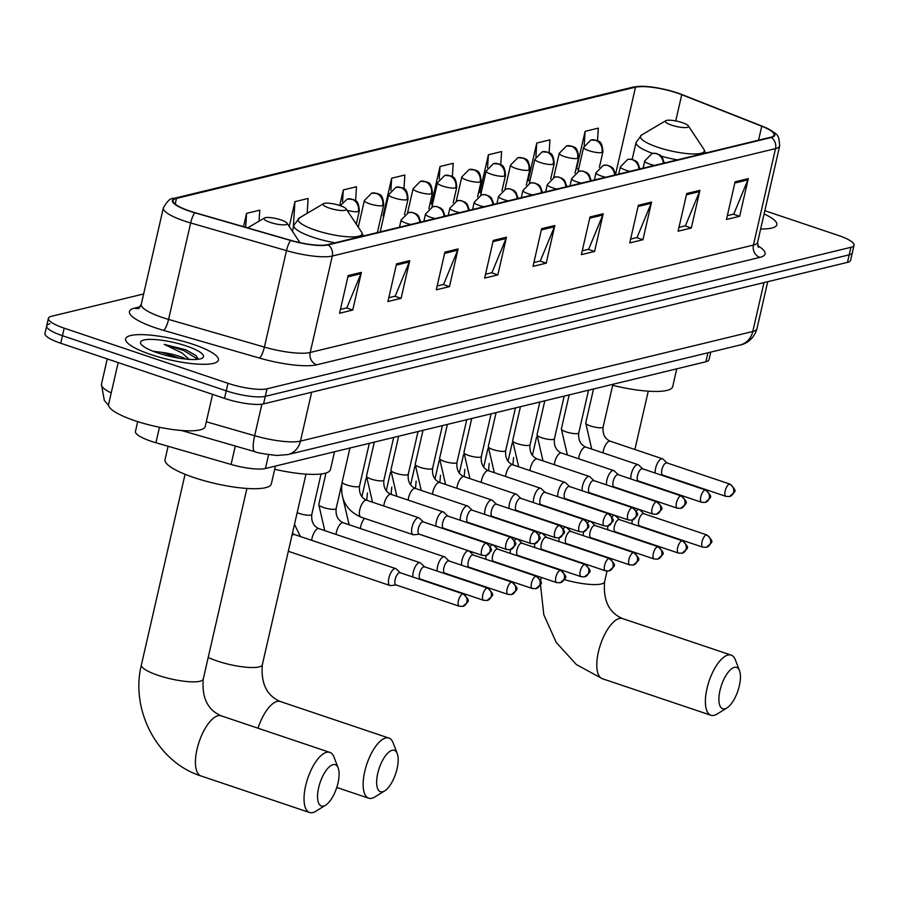 <?xml version="1.0" encoding="UTF-8"?>
<svg xmlns="http://www.w3.org/2000/svg" width="899" height="899" viewBox="0 0 899 899"><rect width="100%" height="100%" fill="white"/><g stroke="black" fill="none" stroke-linecap="round" stroke-linejoin="round"><path stroke-width="1.35" d="M710.772 352.105L709.03 359.701A29.746 6.641 -167.1 0 1 705.906 361.758L265.441 468.503A29.746 6.641 -167.1 0 1 231.088 464.457L155.932 442.757A29.746 6.641 -167.1 0 1 151.234 441.297A29.746 6.641 -167.1 0 1 135.446 431.453L137.693 421.62M49.805 323.82A29.746 6.641 12.9 0 0 46.681 325.876L44.95 333.417A29.746 6.641 12.9 0 0 60.75 343.249L224.514 398.381A29.746 6.641 12.9 0 0 263.564 403.887L847.465 262.373A29.746 6.641 12.9 0 0 850.6 260.305L852.319 252.776A29.746 6.641 12.9 0 1 849.195 254.844A29.746 6.641 12.9 0 0 852.319 252.776L854.05 245.236A29.746 6.641 12.9 0 0 838.25 235.403L764.847 210.692M143.638 293.962L51.535 316.279A29.746 6.641 12.9 0 0 48.4 318.347A29.746 6.641 12.9 0 0 64.2 328.18L227.964 383.3L226.245 390.84A29.746 6.641 12.9 0 0 265.295 396.347L849.195 254.844L265.295 396.347A29.746 6.641 12.9 0 1 226.245 390.84L62.481 335.72L226.245 390.84L224.514 398.381M46.681 325.876A29.746 6.641 12.9 0 0 62.481 335.72A29.746 6.641 12.9 0 1 46.681 325.876L48.4 318.347M150.92 354.577A47.58 10.619 12.9 0 0 218.412 360.083A47.58 10.619 12.9 0 0 193.128 344.339A47.58 10.619 12.9 0 0 125.646 338.833A47.58 10.619 12.9 0 0 150.92 354.577A47.58 10.619 12.9 0 0 218.412 360.083A47.58 10.619 12.9 0 0 193.128 344.339A47.58 10.619 12.9 0 0 125.646 338.833A47.58 10.619 12.9 0 0 150.92 354.577M760.666 228.953A47.58 10.619 12.9 0 0 776.815 224.75A47.58 10.619 12.9 0 0 764.105 213.94A47.58 10.619 12.9 0 1 776.815 224.75A47.58 10.619 12.9 0 1 760.666 228.953M190.004 211.108A31.723 7.08 -167.1 0 1 173.147 200.623A31.723 7.08 -167.1 0 1 176.485 198.421L635.526 87.169A31.723 7.08 -167.1 0 1 681.745 94.71L761.756 126.22A31.723 7.08 -167.1 0 1 774.039 135.052A31.723 7.08 -167.1 0 1 770.69 137.244L327.472 244.663A31.723 7.08 -167.1 0 1 290.827 240.348L195.004 212.67A31.723 7.08 -167.1 0 1 190.004 211.108M189.644 211.198A32.521 7.259 12.9 0 0 194.78 212.793L290.602 240.471A32.521 7.259 12.9 0 0 328.169 244.899L771.387 137.48A32.521 7.259 12.9 0 0 764.015 126.905A32.521 7.259 12.9 0 0 762.228 126.175L682.217 94.665A32.521 7.259 12.9 0 0 644.752 86.405A32.521 7.259 12.9 0 0 634.829 86.945L175.799 198.185A32.521 7.259 12.9 0 0 189.644 211.198M597.509 140.66L598.318 128.13L585.125 131.321L576.495 169.001L577.518 168.754M549.132 152.639L549.952 139.851L536.759 143.042L528.129 180.721L529.151 180.474M500.743 164.629L501.586 151.571L488.393 154.763L479.763 192.442L480.785 192.195M452.366 176.631L453.22 163.292L440.027 166.495L431.396 204.163L432.419 203.916M403.977 188.655L404.853 175.013L391.661 178.216L383.041 215.884L383.918 215.681M227.964 383.3A29.746 6.641 12.9 0 0 267.014 388.806L850.915 247.304A29.746 6.641 12.9 0 0 854.05 245.236M651.561 202.05L642.931 239.73L629.738 242.921L638.369 205.253L651.561 202.05A7.934 7.057 -103.6 0 1 651.157 203.32L638.088 206.489M699.928 190.33L691.297 228.009L678.104 231.2L686.735 193.532L699.928 190.33A7.934 7.057 -103.6 0 1 699.523 191.599L686.454 194.768M748.294 178.609L739.663 216.288L726.471 219.48L735.101 181.812L748.294 178.609A7.934 7.057 -103.6 0 1 747.889 179.879L734.82 183.048M506.463 237.212L497.832 274.892L484.651 278.094L493.27 240.415L506.463 237.212A7.934 7.057 -103.6 0 1 506.058 238.493L492.989 241.662M458.097 248.933L449.466 286.612L436.285 289.815L444.904 252.136L458.097 248.933A7.934 7.057 -103.6 0 1 457.692 250.214L444.623 253.383M409.73 260.654L401.1 298.333L387.918 301.536L396.549 263.857L409.73 260.654A7.934 7.057 -103.6 0 1 409.326 261.935L396.257 265.104M361.364 272.375L352.745 310.054L339.552 313.257L348.183 275.577L361.364 272.375A7.934 7.057 -103.6 0 1 360.96 273.656L347.891 276.825M603.195 213.771L594.565 251.45L581.372 254.653L590.002 216.974L603.195 213.771A7.934 7.057 -103.6 0 1 602.791 215.052L589.722 218.21M554.829 225.492L546.199 263.171L533.006 266.374L541.636 228.694L554.829 225.492A7.934 7.057 -103.6 0 1 554.425 226.773L541.355 229.93M355.599 200.702L356.487 186.734L343.294 189.936L339.732 205.489M307.166 213.333L308.121 198.454L294.939 201.657L289.242 226.514M259.058 221.154L259.755 210.175L246.573 213.378L243.517 226.683M546.199 263.171L539.951 261.07M533.894 262.53L540.299 260.98L554.425 226.773M594.565 251.45L588.317 249.349M582.26 250.81L588.665 249.259L602.791 215.052M352.745 310.054L346.486 307.952M340.429 309.425L346.845 307.863L360.96 273.656M401.1 298.333L394.852 296.232M388.795 297.704L395.212 296.142L409.326 261.935M449.466 286.612L443.218 284.511M437.161 285.983L443.578 284.421L457.692 250.214M497.832 274.892L491.584 272.79M485.527 274.251L491.933 272.7L506.058 238.493M739.663 216.288L733.404 214.187M727.347 215.648L733.764 214.097L747.889 179.879M691.297 228.009L685.038 225.907M678.981 227.368L685.398 225.818L699.523 191.599M642.931 239.73L636.683 237.628M630.615 239.089L637.031 237.538L651.157 203.32M391.661 178.216L390.885 190.374M383.929 215.625L383.12 215.513M343.294 189.936L342.541 201.769M294.939 201.657L293.254 227.818M246.573 213.378L245.674 227.312M440.027 166.495L439.229 179.036M432.61 203.949L431.486 203.792M488.393 154.763L487.561 167.765M481.302 192.274L479.852 192.071M536.759 143.042L535.894 156.595M529.983 180.598L528.219 180.351M585.125 131.321L584.215 145.582M578.675 168.911L576.585 168.63M118.174 362.578L108.61 404.325A49.569 11.069 12.9 0 0 134.94 420.721A49.569 11.069 12.9 0 0 205.242 426.463L212.591 394.358M186.52 359.173A22.408 5.001 12.9 0 0 179.8 356.465A22.408 5.001 12.9 0 0 161.663 352.341L179.901 358.319M198.331 359.252L195.87 355.442L185.745 349.756L164.225 344.384L182.014 352.936L189.161 359.386M157.696 352.925A32.319 7.214 12.9 0 0 202.32 358.094A32.319 7.214 12.9 0 0 186.363 345.98A32.319 7.214 12.9 0 0 153.201 339.44A32.319 7.214 12.9 0 0 140.997 344.047A32.319 7.214 12.9 0 0 157.696 352.925M161.663 352.341L152.931 351.194M164.225 344.384L183.992 350.655L197.937 359.297M185.745 349.756L196.139 355.678M323.573 806.077A21.812 8.675 108.6 0 0 325.618 805.178A21.812 8.675 108.6 0 0 336.552 788.12A21.812 8.675 108.6 0 0 338.159 767.937A21.812 8.675 108.6 0 0 333.068 764.633A21.812 8.675 108.6 0 0 318.651 787.693A21.812 8.675 108.6 0 0 323.573 806.077M325.618 805.178L315.774 811.291A31.723 12.631 -71.4 0 1 312.796 812.595A31.723 12.631 -71.4 0 1 309.582 812.516A31.723 12.631 -71.4 0 1 306.581 782.141A31.723 12.631 -71.4 0 1 326.607 752.306A31.723 12.631 -71.4 0 1 329.821 752.384A31.723 12.631 -71.4 0 1 334.012 757.115L338.159 767.937M280.859 219.884A11.901 2.652 12.9 0 0 264.43 217.985A11.901 2.652 12.9 0 0 270.307 222.435A11.901 2.652 12.9 0 0 282.511 224.851A11.901 2.652 12.9 0 0 287.006 223.154A11.901 2.652 12.9 0 0 280.859 219.884M168.091 446.264L165.045 459.546A54.524 12.17 12.9 0 0 194.015 477.583A54.524 12.17 12.9 0 0 271.341 483.887L275.42 466.087M382.671 791.761A21.812 8.675 108.6 0 0 384.716 790.862A21.812 8.675 108.6 0 0 395.639 773.803A21.812 8.675 108.6 0 0 397.257 753.609A21.812 8.675 108.6 0 0 392.166 750.305A21.812 8.675 108.6 0 0 377.737 773.376A21.812 8.675 108.6 0 0 382.671 791.761M384.716 790.862L374.872 796.964A31.723 12.631 -71.4 0 1 371.894 798.278A31.723 12.631 -71.4 0 1 368.68 798.2A31.723 12.631 -71.4 0 1 365.679 767.825A31.723 12.631 -71.4 0 1 385.705 737.989A31.723 12.631 -71.4 0 1 388.919 738.068A31.723 12.631 -71.4 0 1 393.11 742.788L397.257 753.609M339.946 205.556A11.901 2.652 12.9 0 0 323.516 203.657A11.901 2.652 12.9 0 0 329.394 208.118A11.901 2.652 12.9 0 0 341.598 210.523A11.901 2.652 12.9 0 0 346.093 208.826A11.901 2.652 12.9 0 0 339.946 205.556M274.689 469.289A54.524 12.17 12.9 0 0 330.439 469.57L334.507 451.77M724.92 708.805A21.812 8.675 108.6 0 0 726.965 707.918A21.812 8.675 108.6 0 0 737.899 690.859A21.812 8.675 108.6 0 0 739.506 670.665A21.812 8.675 108.6 0 0 734.416 667.361A21.812 8.675 108.6 0 0 719.998 690.432A21.812 8.675 108.6 0 0 724.92 708.805M726.965 707.918L717.121 714.02A31.723 12.631 -71.4 0 1 714.143 715.334A31.723 12.631 -71.4 0 1 710.929 715.256A31.723 12.631 -71.4 0 1 707.929 684.881A31.723 12.631 -71.4 0 1 727.954 655.045A31.723 12.631 -71.4 0 1 731.168 655.124A31.723 12.631 -71.4 0 1 735.36 659.844L739.506 670.665M682.195 122.612A11.901 2.652 12.9 0 0 665.777 120.713A11.901 2.652 12.9 0 0 671.643 125.175A11.901 2.652 12.9 0 0 683.858 127.579A11.901 2.652 12.9 0 0 688.342 125.882A11.901 2.652 12.9 0 0 682.195 122.612M612.669 385.323A54.524 12.17 12.9 0 0 672.688 386.626L676.767 368.826M400.302 572.775L396.268 568.955A8.923 3.551 108.6 0 0 395.706 568.606A8.923 3.551 108.6 0 0 394.796 568.584A8.923 3.551 108.6 0 0 388.896 578.023A8.923 3.551 108.6 0 0 390.009 585.519A8.923 3.551 108.6 0 0 390.672 585.586A8.923 3.551 108.6 0 0 390.919 585.541M400.493 572.944A6.439 2.562 108.6 0 0 400.089 572.697A6.439 2.562 108.6 0 0 399.437 572.685A6.439 2.562 108.6 0 0 395.167 579.495A6.439 2.562 108.6 0 0 395.976 584.912L459.243 606.207L462.816 606.364A6.439 5.731 76.4 0 0 466.896 601.982A6.439 5.731 -103.6 0 0 462.693 593.981A6.439 2.562 108.6 0 0 458.636 600.038A6.439 2.562 108.6 0 0 459.243 606.207M424.665 566.864L420.62 563.055A8.923 3.551 108.6 0 0 420.069 562.707A8.923 3.551 108.6 0 0 419.159 562.684A8.923 3.551 108.6 0 0 413.259 572.124A8.923 3.551 108.6 0 0 412.888 577.012M424.845 567.044A6.439 2.562 108.6 0 0 424.44 566.797A6.439 2.562 108.6 0 0 423.789 566.775A6.439 2.562 108.6 0 0 419.53 573.596A6.439 2.562 108.6 0 0 420.339 579.012L483.595 600.307L487.168 600.465A6.439 5.731 76.4 0 0 491.259 596.082A6.439 5.731 -103.6 0 0 487.056 588.07A6.439 2.562 108.6 0 0 482.988 594.138A6.439 2.562 108.6 0 0 483.595 600.307M449.028 560.965L444.983 557.144A8.923 3.551 108.6 0 0 444.421 556.807A8.923 3.551 108.6 0 0 443.522 556.784A8.923 3.551 108.6 0 0 437.622 566.213A8.923 3.551 108.6 0 0 437.24 571.101M449.208 561.145A6.439 2.562 108.6 0 0 448.803 560.897A6.439 2.562 108.6 0 0 448.151 560.875A6.439 2.562 108.6 0 0 443.892 567.696A6.439 2.562 108.6 0 0 444.69 573.101L507.957 594.396L511.531 594.554A6.439 5.731 76.4 0 0 515.61 590.182A6.439 5.731 -103.6 0 0 511.419 582.17A6.439 2.562 108.6 0 0 507.351 588.227A6.439 2.562 108.6 0 0 507.957 594.396M473.38 555.065L469.345 551.244A8.923 3.551 108.6 0 0 468.784 550.896A8.923 3.551 108.6 0 0 467.873 550.873A8.923 3.551 108.6 0 0 461.974 560.313A8.923 3.551 108.6 0 0 461.603 565.201M473.571 555.234A6.439 2.562 108.6 0 0 473.166 554.986A6.439 2.562 108.6 0 0 472.503 554.975A6.439 2.562 108.6 0 0 468.244 561.785A6.439 2.562 108.6 0 0 469.053 567.202L532.32 588.497L535.894 588.654A6.439 5.731 76.4 0 0 539.973 584.271A6.439 5.731 -103.6 0 0 535.77 576.27A6.439 2.562 108.6 0 0 531.702 582.327A6.439 2.562 108.6 0 0 532.32 588.497M497.743 549.165L493.697 545.345A8.923 3.551 108.6 0 0 493.135 544.996A8.923 3.551 108.6 0 0 492.236 544.974A8.923 3.551 108.6 0 0 490.18 546.378M497.922 549.334A6.439 2.562 108.6 0 0 497.518 549.087A6.439 2.562 108.6 0 0 496.866 549.064A6.439 2.562 108.6 0 0 492.607 555.885A6.439 2.562 108.6 0 0 493.405 561.302L556.672 582.597L560.246 582.754A6.439 5.731 76.4 0 0 564.336 578.372A6.439 5.731 -103.6 0 0 560.133 570.359A6.439 2.562 108.6 0 0 556.065 576.428A6.439 2.562 108.6 0 0 556.672 582.597M486.112 555.515A8.923 3.551 108.6 0 0 485.966 559.302M522.105 543.254L518.06 539.434A8.923 3.551 108.6 0 0 517.498 539.097A8.923 3.551 108.6 0 0 516.588 539.074A8.923 3.551 108.6 0 0 514.543 540.479M522.285 543.434A6.439 2.562 108.6 0 0 521.881 543.187A6.439 2.562 108.6 0 0 521.229 543.165A6.439 2.562 108.6 0 0 516.97 549.986A6.439 2.562 108.6 0 0 517.768 555.391L581.035 576.686L584.608 576.843A6.439 5.731 76.4 0 0 588.688 572.472A6.439 5.731 -103.6 0 0 584.496 564.46A6.439 2.562 108.6 0 0 580.428 570.517A6.439 2.562 108.6 0 0 581.035 576.686M510.475 549.615A8.923 3.551 108.6 0 0 510.317 553.391M546.457 537.355L542.423 533.534A8.923 3.551 108.6 0 0 541.861 533.186A8.923 3.551 108.6 0 0 540.951 533.163A8.923 3.551 108.6 0 0 538.894 534.579M546.648 537.523A6.439 2.562 108.6 0 0 546.232 537.276A6.439 2.562 108.6 0 0 545.581 537.265A6.439 2.562 108.6 0 0 541.322 544.075A6.439 2.562 108.6 0 0 542.131 549.491L605.387 570.786L608.96 570.944A6.439 5.731 76.4 0 0 613.051 566.561A6.439 5.731 -103.6 0 0 608.848 558.56A6.439 2.562 108.6 0 0 604.78 564.617A6.439 2.562 108.6 0 0 605.387 570.786M534.826 543.715A8.923 3.551 108.6 0 0 534.68 547.491M570.82 531.455L566.775 527.634A8.923 3.551 108.6 0 0 566.213 527.286A8.923 3.551 108.6 0 0 565.314 527.264A8.923 3.551 108.6 0 0 563.257 528.668M571 531.624A6.439 2.562 108.6 0 0 570.595 531.376A6.439 2.562 108.6 0 0 569.944 531.365A6.439 2.562 108.6 0 0 565.685 538.175A6.439 2.562 108.6 0 0 566.482 543.592L629.75 564.887L633.323 565.044A6.439 5.731 76.4 0 0 637.413 560.661A6.439 5.731 -103.6 0 0 633.211 552.649A6.439 2.562 108.6 0 0 629.143 558.717A6.439 2.562 108.6 0 0 629.75 564.887M559.189 537.804A8.923 3.551 108.6 0 0 559.032 541.591M595.172 525.544L591.137 521.723A8.923 3.551 108.6 0 0 590.576 521.386A8.923 3.551 108.6 0 0 589.665 521.364A8.923 3.551 108.6 0 0 587.62 522.769M595.363 525.724A6.439 2.562 108.6 0 0 594.958 525.477A6.439 2.562 108.6 0 0 594.306 525.454A6.439 2.562 108.6 0 0 590.036 532.275A6.439 2.562 108.6 0 0 590.845 537.692L654.112 558.976L657.686 559.133A6.439 5.731 76.4 0 0 661.765 554.762A6.439 5.731 -103.6 0 0 657.562 546.749A6.439 2.562 108.6 0 0 653.494 552.806A6.439 2.562 108.6 0 0 654.112 558.976M583.552 531.905A8.923 3.551 108.6 0 0 583.395 535.68M619.535 519.644L615.489 515.824A8.923 3.551 108.6 0 0 614.927 515.475A8.923 3.551 108.6 0 0 614.028 515.453A8.923 3.551 108.6 0 0 611.972 516.869M619.714 519.813A6.439 2.562 108.6 0 0 619.31 519.566A6.439 2.562 108.6 0 0 618.658 519.555A6.439 2.562 108.6 0 0 614.399 526.365A6.439 2.562 108.6 0 0 615.197 531.781L678.464 553.076L682.038 553.233A6.439 5.731 76.4 0 0 686.128 548.862A6.439 5.731 -103.6 0 0 681.925 540.85A6.439 2.562 108.6 0 0 677.857 546.907A6.439 2.562 108.6 0 0 678.464 553.076M607.904 526.005A8.923 3.551 108.6 0 0 607.758 529.781M643.898 513.745L639.852 509.924A8.923 3.551 108.6 0 0 639.29 509.576A8.923 3.551 108.6 0 0 638.391 509.553A8.923 3.551 108.6 0 0 636.335 510.958M644.077 513.913A6.439 2.562 108.6 0 0 643.673 513.666A6.439 2.562 108.6 0 0 643.021 513.655A6.439 2.562 108.6 0 0 638.762 520.465A6.439 2.562 108.6 0 0 639.56 525.881L702.827 547.176L706.4 547.334A6.439 5.731 76.4 0 0 710.48 542.951A6.439 5.731 -103.6 0 0 706.288 534.95A6.439 2.562 108.6 0 0 702.22 541.007A6.439 2.562 108.6 0 0 702.827 547.176M632.267 520.094A8.923 3.551 108.6 0 0 632.109 523.881M423.451 521.971L419.406 518.15A8.923 3.551 108.6 0 0 418.844 517.802A8.923 3.551 108.6 0 0 412.045 527.219A8.923 3.551 108.6 0 0 413.147 534.714A8.923 3.551 108.6 0 0 413.81 534.781L419.339 534.186M423.631 522.139A6.439 2.562 108.6 0 0 423.227 521.892A6.439 2.562 108.6 0 0 422.575 521.881A6.439 2.562 108.6 0 0 418.316 528.691A6.439 2.562 108.6 0 0 419.114 534.107L482.381 555.402L485.954 555.56A6.439 5.731 76.4 0 0 490.034 551.188A6.439 5.731 -103.6 0 0 485.831 543.176A6.439 2.562 108.6 0 0 481.774 549.233A6.439 2.562 108.6 0 0 482.381 555.402M447.803 516.071L443.769 512.25A8.923 3.551 108.6 0 0 443.207 511.902A8.923 3.551 108.6 0 0 436.397 521.319A8.923 3.551 108.6 0 0 436.026 526.207M447.983 516.24A6.439 2.562 108.6 0 0 447.578 515.992A6.439 2.562 108.6 0 0 446.927 515.981A6.439 2.562 108.6 0 0 442.668 522.791A6.439 2.562 108.6 0 0 443.477 528.207L506.733 549.503L510.306 549.66A6.439 5.731 76.4 0 0 514.397 545.277A6.439 5.731 -103.6 0 0 510.194 537.276A6.439 2.562 108.6 0 0 506.126 543.333A6.439 2.562 108.6 0 0 506.733 549.503M472.166 510.16L468.121 506.339A8.923 3.551 108.6 0 0 467.559 506.002A8.923 3.551 108.6 0 0 460.76 515.419A8.923 3.551 108.6 0 0 460.378 520.296M472.346 510.34A6.439 2.562 108.6 0 0 471.941 510.093A6.439 2.562 108.6 0 0 471.29 510.07A6.439 2.562 108.6 0 0 467.031 516.891A6.439 2.562 108.6 0 0 467.828 522.308L531.095 543.603L534.669 543.749A6.439 5.731 76.4 0 0 538.748 539.378A6.439 5.731 -103.6 0 0 534.557 531.365A6.439 2.562 108.6 0 0 530.489 537.433A6.439 2.562 108.6 0 0 531.095 543.603M496.518 504.26L492.483 500.44A8.923 3.551 108.6 0 0 491.922 500.091A8.923 3.551 108.6 0 0 485.112 509.508A8.923 3.551 108.6 0 0 484.741 514.397M496.709 504.44A6.439 2.562 108.6 0 0 496.304 504.182A6.439 2.562 108.6 0 0 495.641 504.17A6.439 2.562 108.6 0 0 491.382 510.98A6.439 2.562 108.6 0 0 492.191 516.397L555.458 537.692L559.032 537.849A6.439 5.731 76.4 0 0 563.111 533.478A6.439 5.731 -103.6 0 0 558.908 525.466A6.439 2.562 108.6 0 0 554.84 531.523A6.439 2.562 108.6 0 0 555.458 537.692M520.881 498.361L516.835 494.54A8.923 3.551 108.6 0 0 516.273 494.192A8.923 3.551 108.6 0 0 509.475 503.609A8.923 3.551 108.6 0 0 509.104 508.497M521.06 498.529A6.439 2.562 108.6 0 0 520.656 498.282A6.439 2.562 108.6 0 0 520.004 498.271A6.439 2.562 108.6 0 0 515.745 505.081A6.439 2.562 108.6 0 0 516.543 510.497L579.81 531.792L583.384 531.95A6.439 5.731 76.4 0 0 587.474 527.567A6.439 5.731 -103.6 0 0 583.271 519.566A6.439 2.562 108.6 0 0 579.203 525.623A6.439 2.562 108.6 0 0 579.81 531.792M545.244 492.45L541.198 488.629A8.923 3.551 108.6 0 0 540.636 488.292A8.923 3.551 108.6 0 0 533.837 497.709A8.923 3.551 108.6 0 0 533.455 502.586M545.423 492.63A6.439 2.562 108.6 0 0 545.019 492.382A6.439 2.562 108.6 0 0 544.367 492.36A6.439 2.562 108.6 0 0 540.108 499.181A6.439 2.562 108.6 0 0 540.906 504.597L604.173 525.893L607.746 526.039A6.439 5.731 76.4 0 0 611.826 521.667A6.439 5.731 -103.6 0 0 607.634 513.655A6.439 2.562 108.6 0 0 603.566 519.723A6.439 2.562 108.6 0 0 604.173 525.893M569.595 486.55L565.561 482.729A8.923 3.551 108.6 0 0 564.999 482.392A8.923 3.551 108.6 0 0 558.189 491.798A8.923 3.551 108.6 0 0 557.818 496.686M569.786 486.73A6.439 2.562 108.6 0 0 569.37 486.471A6.439 2.562 108.6 0 0 568.719 486.46A6.439 2.562 108.6 0 0 564.46 493.281A6.439 2.562 108.6 0 0 565.269 498.687L628.525 519.982L632.098 520.139A6.439 5.731 76.4 0 0 636.189 515.768A6.439 5.731 -103.6 0 0 631.986 507.755A6.439 2.562 108.6 0 0 627.918 513.812A6.439 2.562 108.6 0 0 628.525 519.982M593.958 480.65L589.913 476.83A8.923 3.551 108.6 0 0 589.351 476.481A8.923 3.551 108.6 0 0 582.552 485.898A8.923 3.551 108.6 0 0 582.17 490.787M594.138 480.819A6.439 2.562 108.6 0 0 593.733 480.572A6.439 2.562 108.6 0 0 593.082 480.56A6.439 2.562 108.6 0 0 588.823 487.37A6.439 2.562 108.6 0 0 589.62 492.787L652.888 514.082L656.461 514.239A6.439 5.731 76.4 0 0 660.551 509.857A6.439 5.731 -103.6 0 0 656.349 501.856A6.439 2.562 108.6 0 0 652.281 507.913A6.439 2.562 108.6 0 0 652.888 514.082M618.31 474.739L614.275 470.919A8.923 3.551 108.6 0 0 613.714 470.582A8.923 3.551 108.6 0 0 606.904 479.999A8.923 3.551 108.6 0 0 606.533 484.876M618.501 474.919A6.439 2.562 108.6 0 0 618.096 474.672A6.439 2.562 108.6 0 0 617.444 474.65A6.439 2.562 108.6 0 0 613.174 481.471A6.439 2.562 108.6 0 0 613.983 486.887L677.25 508.182L680.824 508.34A6.439 5.731 76.4 0 0 684.903 503.957A6.439 5.731 -103.6 0 0 680.7 495.945A6.439 2.562 108.6 0 0 676.644 502.013A6.439 2.562 108.6 0 0 677.25 508.182M642.673 468.84L638.627 465.019A8.923 3.551 108.6 0 0 638.065 464.682A8.923 3.551 108.6 0 0 631.267 474.088A8.923 3.551 108.6 0 0 630.896 478.976M642.852 469.02A6.439 2.562 108.6 0 0 642.448 468.761A6.439 2.562 108.6 0 0 641.796 468.75A6.439 2.562 108.6 0 0 637.537 475.571A6.439 2.562 108.6 0 0 638.335 480.976L701.602 502.271L705.176 502.429A6.439 5.731 76.4 0 0 709.266 498.057A6.439 5.731 -103.6 0 0 705.063 490.045A6.439 2.562 108.6 0 0 700.995 496.102A6.439 2.562 108.6 0 0 701.602 502.271M667.036 462.94L662.99 459.119A8.923 3.551 108.6 0 0 662.428 458.771A8.923 3.551 108.6 0 0 655.629 468.188A8.923 3.551 108.6 0 0 655.247 473.076M667.215 463.109A6.439 2.562 108.6 0 0 666.811 462.861A6.439 2.562 108.6 0 0 666.159 462.85A6.439 2.562 108.6 0 0 661.9 469.66A6.439 2.562 108.6 0 0 662.698 475.077L725.965 496.372L729.539 496.529A6.439 5.731 76.4 0 0 733.618 492.146A6.439 5.731 -103.6 0 0 729.426 484.145A6.439 2.562 108.6 0 0 725.358 490.202A6.439 2.562 108.6 0 0 725.965 496.372M159.483 427.272L155.932 442.757M235.302 446.028L231.088 464.457M268.61 454.669L265.441 468.503M707.962 352.779L705.906 361.758M108.599 405.449L104.329 400.482L101.441 384.3A39.657 8.855 12.9 0 0 111.218 392.919M263.564 403.887L267.014 388.806M60.75 343.249L64.2 328.18M847.465 262.373L850.915 247.304M206.321 421.766L254.653 435.723L261.879 404.19M287.894 454.579A19.823 17.643 -103.6 0 0 300.457 441.117L752.789 331.495A39.657 8.855 12.9 0 0 756.958 328.742C753.092 341.508 743.068 344.553 740.214 344.969L287.894 454.579L276.791 455.467C264.048 454.006 256.721 452.736 254.822 451.669A19.823 4.709 -73.9 0 1 254.653 435.723A39.657 8.855 12.9 0 0 300.457 441.117L311.661 392.222M740.214 344.969A19.823 17.643 -103.6 0 0 752.789 331.495L763.981 282.601M176.485 198.421L175.204 204.062M771.387 137.48A9.911 8.821 76.4 0 1 775.522 148.616L332.304 256.024A39.657 8.855 -167.1 0 1 286.489 250.63L190.667 222.963A39.657 8.855 -167.1 0 1 184.407 221.008A39.657 8.855 -167.1 0 1 163.348 207.894L141.255 304.345A39.657 8.855 12.9 0 0 162.326 317.459A39.657 8.855 12.9 0 0 168.574 319.415L264.396 347.093A39.657 8.855 12.9 0 0 310.211 352.475L753.429 245.067A39.657 8.855 12.9 0 0 757.599 242.314L758.396 247.394M194.78 212.793A9.911 2.349 -73.9 0 0 190.667 222.963L168.574 319.415A9.911 2.349 106.1 0 1 163.584 330.382A49.569 11.069 -167.1 0 1 134.659 308.11L140.222 306.761M757.621 245.663A49.569 11.069 -167.1 0 1 759.891 257.384L316.673 364.803A9.911 8.821 -103.6 0 1 310.211 352.475L332.304 256.024A9.911 8.821 -103.6 0 0 328.169 244.899M764.015 126.905C778.961 135.097 778.5 133.535 779.691 145.863A39.657 8.855 -167.1 0 1 775.522 148.616L753.429 245.067A9.911 8.821 -103.6 0 0 759.891 257.384M316.673 364.803A49.569 11.069 -167.1 0 1 259.406 358.06A9.911 2.349 106.1 0 0 264.396 347.093L286.489 250.63A9.911 2.349 -73.9 0 1 290.602 240.471M634.829 86.945A9.911 8.821 -103.6 0 0 632.84 87.158L173.81 198.409A9.911 8.821 76.4 0 1 175.799 198.185M259.406 358.06L163.584 330.382M134.659 308.11A9.911 8.821 -103.6 0 0 138.558 308.447M761.756 126.22L758.554 140.188M681.745 94.71L675.745 120.927M635.526 87.169L615.568 174.271M246.91 488.449L203.253 679.06A31.723 7.08 -167.1 0 1 199.915 681.262A31.723 7.08 -167.1 0 1 158.258 675.385A31.723 7.08 -167.1 0 1 141.401 664.889C130.085 710.053 157.505 762.307 200.983 775.961L309.582 812.516M203.253 679.06C201.724 697.793 207.714 710.053 221.221 715.829A31.723 12.631 108.6 0 0 218.007 715.75A31.723 12.631 108.6 0 0 197.982 745.586A31.723 12.631 108.6 0 0 200.983 775.961M305.997 474.133L262.339 664.732A31.723 7.08 -167.1 0 1 259.002 666.934A31.723 7.08 -167.1 0 1 217.356 661.057A31.723 7.08 -167.1 0 1 208.208 657.416M262.339 664.732C260.811 683.476 266.801 695.725 280.308 701.512A31.723 12.631 108.6 0 0 277.094 701.434A31.723 12.631 108.6 0 0 258.002 728.212M323.516 203.657L299.389 217.929A32.78 7.316 12.9 0 0 315.583 230.211A32.78 7.316 12.9 0 0 349.228 236.853A32.78 7.316 12.9 0 0 361.612 232.178L363.32 235.976M292.445 231.346L293.816 225.379A35.69 7.967 12.9 0 0 312.773 237.179A35.69 7.967 12.9 0 0 335.192 242.797M607.039 571.112L604.6 581.788C603.06 600.521 609.05 612.781 622.569 618.568A31.723 12.631 108.6 0 0 619.344 618.49A31.723 12.631 108.6 0 0 599.33 648.325A31.723 12.631 108.6 0 0 602.33 678.7L710.929 715.256M604.6 581.788A31.723 7.08 -167.1 0 1 601.251 583.99A31.723 7.08 -167.1 0 1 564.37 579.608M665.777 120.713L641.639 134.985A32.78 7.316 12.9 0 0 657.832 147.267A32.78 7.316 12.9 0 0 691.477 153.909A32.78 7.316 12.9 0 0 703.861 149.234L705.569 153.032M632.188 159.37L636.065 142.435A35.69 7.967 12.9 0 0 652.607 153.392M661.507 156.235A35.69 7.967 12.9 0 0 677.441 159.853M340.227 205.657L347.34 199.016A9.911 8.821 76.4 0 1 351.835 199.23A9.911 8.821 -103.6 0 1 358.296 211.557A9.911 2.214 12.9 0 0 359.342 210.86L356.296 224.177M347.048 210.265A9.911 2.214 12.9 0 0 358.296 211.557M395.706 568.606L294.512 534.545A8.923 3.551 108.6 0 0 293.613 534.523A8.923 3.551 108.6 0 0 293.355 534.602A8.923 3.551 108.6 0 0 291.928 535.557M400.089 572.697L463.356 593.992A6.439 2.562 108.6 0 0 462.693 593.981M358.274 227.166L364.376 200.533A9.911 2.214 12.9 0 0 369.635 203.815A9.911 2.214 12.9 0 0 382.659 205.646A9.911 8.821 -103.6 0 0 376.198 193.33A9.911 8.821 76.4 0 0 371.703 193.116L377.94 193.633C378.164 195.004 382.817 192.071 383.704 204.961A9.911 2.214 12.9 0 1 382.659 205.646M297.176 512.666A8.923 1.989 12.9 0 0 299.142 513.419A8.923 1.989 12.9 0 0 310.593 515.127A8.923 1.989 12.9 0 0 311.796 514.453C311.133 521.521 313.493 526.252 318.875 528.646A8.923 3.551 108.6 0 0 317.965 528.623A8.923 3.551 108.6 0 0 317.718 528.702A8.923 3.551 108.6 0 0 311.695 540.333M424.44 566.797L487.708 588.092A6.439 2.562 108.6 0 0 487.056 588.07M380.198 231.886L388.728 194.633A9.911 2.214 12.9 0 0 393.998 197.915A9.911 2.214 12.9 0 0 407.011 199.747A9.911 8.821 -103.6 0 0 400.549 187.43A9.911 8.821 76.4 0 0 396.066 187.217L402.303 187.734C402.516 189.093 407.18 186.16 408.056 199.061A9.911 2.214 12.9 0 1 407.011 199.747M324.775 530.635L318.763 504.564A8.923 1.989 12.9 0 0 323.505 507.519A8.923 1.989 12.9 0 0 334.956 509.227A8.923 1.989 12.9 0 0 336.159 508.553C335.484 515.61 337.844 520.352 343.227 522.746A8.923 3.551 108.6 0 0 342.328 522.724A8.923 3.551 108.6 0 0 342.07 522.802A8.923 3.551 108.6 0 0 336.046 534.422M448.803 560.897L512.07 582.181A6.439 2.562 108.6 0 0 511.419 582.17M407.573 212.816L413.091 188.734A9.911 2.214 12.9 0 0 418.361 192.004A9.911 2.214 12.9 0 0 431.374 193.847A9.911 8.821 -103.6 0 0 424.912 181.519A9.911 8.821 76.4 0 0 420.417 181.306L426.654 181.834C426.879 183.194 431.542 180.261 432.419 193.161A9.911 2.214 12.9 0 1 431.374 193.847M364.522 518.352A8.923 3.551 108.6 0 0 360.409 528.522M473.166 554.986L536.422 576.281A6.439 2.562 108.6 0 0 535.77 576.27M431.936 206.905L437.453 182.823A9.911 2.214 12.9 0 0 442.713 186.104A9.911 2.214 12.9 0 0 455.737 187.936A9.911 8.821 -103.6 0 0 449.275 175.62A9.911 8.821 76.4 0 0 444.78 175.406L451.017 175.923C451.242 177.294 455.894 174.361 456.771 187.25A9.911 2.214 12.9 0 1 455.737 187.936M497.518 549.087L560.785 570.382A6.439 2.562 108.6 0 0 560.133 570.359M456.287 201.005L461.805 176.923A9.911 2.214 12.9 0 0 467.075 180.205A9.911 2.214 12.9 0 0 480.088 182.036A9.911 8.821 -103.6 0 0 473.627 169.72A9.911 8.821 76.4 0 0 469.132 169.506L475.369 170.023C475.593 171.383 480.257 168.45 481.134 181.351A9.911 2.214 12.9 0 1 480.088 182.036M521.881 543.187L585.148 564.482A6.439 2.562 108.6 0 0 584.496 564.46M480.65 195.105L486.168 171.024A9.911 2.214 12.9 0 0 491.427 174.294A9.911 2.214 12.9 0 0 504.451 176.137A9.911 8.821 -103.6 0 0 497.99 163.809A9.911 8.821 76.4 0 0 493.495 163.596L499.732 164.124C499.956 165.483 504.609 162.55 505.496 175.451A9.911 2.214 12.9 0 1 504.451 176.137M546.232 537.276L609.5 558.571A6.439 2.562 108.6 0 0 608.848 558.56M505.013 189.195L510.52 165.113A9.911 2.214 12.9 0 0 515.79 168.394A9.911 2.214 12.9 0 0 528.803 170.226A9.911 8.821 -103.6 0 0 522.341 157.909A9.911 8.821 76.4 0 0 517.858 157.696L524.095 158.213C524.308 159.584 528.972 156.651 529.848 169.54A9.911 2.214 12.9 0 1 528.803 170.226M570.595 531.376L633.862 552.671A6.439 2.562 108.6 0 0 633.211 552.649M529.365 183.295L534.883 159.213A9.911 2.214 12.9 0 0 540.153 162.494A9.911 2.214 12.9 0 0 553.166 164.326A9.911 8.821 -103.6 0 0 546.704 152.01A9.911 8.821 76.4 0 0 542.209 151.796L548.446 152.313C548.671 153.673 553.334 150.74 554.211 163.64A9.911 2.214 12.9 0 1 553.166 164.326M594.958 525.477L658.225 546.772A6.439 2.562 108.6 0 0 657.562 546.749M553.728 177.395L559.245 153.313A9.911 2.214 12.9 0 0 564.505 156.583A9.911 2.214 12.9 0 0 577.529 158.426A9.911 8.821 -103.6 0 0 571.067 146.099A9.911 8.821 76.4 0 0 566.572 145.885L572.809 146.413C573.034 147.773 577.686 144.84 578.574 157.741A9.911 2.214 12.9 0 1 577.529 158.426M619.31 519.566L682.577 540.861A6.439 2.562 108.6 0 0 681.925 540.85M578.091 171.484L583.597 147.402A9.911 2.214 12.9 0 0 588.867 150.684A9.911 2.214 12.9 0 0 601.88 152.527A9.911 8.821 -103.6 0 0 595.419 140.199A9.911 8.821 76.4 0 0 590.924 139.986L597.161 140.502C597.386 141.873 602.049 138.94 602.926 151.83A9.911 2.214 12.9 0 1 601.88 152.527M643.673 513.666L706.94 534.961A6.439 2.562 108.6 0 0 706.288 534.95M399.493 227.211L401.156 219.963A9.911 2.214 12.9 0 0 406.415 223.244A9.911 2.214 12.9 0 0 410.854 224.458M401.156 219.963L408.483 212.546A9.911 8.821 76.4 0 1 412.967 212.76A9.911 8.821 -103.6 0 1 419.698 222.311M346.879 484.999A8.923 1.989 12.9 0 0 358.33 486.707A8.923 1.989 12.9 0 0 359.533 486.033C358.87 493.102 361.229 497.832 366.612 500.226A8.923 3.551 108.6 0 0 365.455 500.282A8.923 3.551 108.6 0 0 359.802 509.643A8.923 3.551 108.6 0 0 360.915 517.139C346.036 510.396 339.777 498.698 342.148 482.044A8.923 1.989 12.9 0 0 346.879 484.999M423.227 521.892L486.494 543.187A6.439 2.562 108.6 0 0 485.831 543.176M423.856 221.311L425.508 214.063A9.911 2.214 12.9 0 0 430.778 217.344A9.911 2.214 12.9 0 0 435.217 218.547M425.508 214.063L432.835 206.646A9.911 8.821 76.4 0 1 437.33 206.86A9.911 8.821 -103.6 0 1 444.05 216.412M372.512 502.215L366.5 476.144A8.923 1.989 12.9 0 0 371.242 479.1A8.923 1.989 12.9 0 0 382.693 480.808A8.923 1.989 12.9 0 0 383.895 480.133C383.221 487.191 385.581 491.922 390.964 494.326A8.923 3.551 108.6 0 0 389.818 494.383A8.923 3.551 108.6 0 0 384.165 503.732A8.923 3.551 108.6 0 0 383.783 506.002M447.578 515.992L510.846 537.287A6.439 2.562 108.6 0 0 510.194 537.276M448.208 215.4L449.871 208.163A9.911 2.214 12.9 0 0 455.13 211.434A9.911 2.214 12.9 0 0 459.569 212.647M449.871 208.163L457.198 200.735A9.911 8.821 76.4 0 1 461.693 200.949A9.911 8.821 -103.6 0 1 468.413 210.512M396.875 496.304L390.863 470.244A8.923 1.989 12.9 0 0 395.605 473.189A8.923 1.989 12.9 0 0 407.056 474.897A8.923 1.989 12.9 0 0 408.258 474.223C407.584 481.291 409.944 486.022 415.327 488.415A8.923 3.551 108.6 0 0 414.169 488.472A8.923 3.551 108.6 0 0 408.528 497.832A8.923 3.551 108.6 0 0 408.146 500.102M471.941 510.093L535.208 531.388A6.439 2.562 108.6 0 0 534.557 531.365M472.571 209.501L474.223 202.253A9.911 2.214 12.9 0 0 479.493 205.534A9.911 2.214 12.9 0 0 483.932 206.748M474.223 202.253L481.561 194.836A9.911 8.821 76.4 0 1 486.044 195.049A9.911 8.821 -103.6 0 1 492.764 204.601M421.226 490.404L415.214 464.334A8.923 1.989 12.9 0 0 419.957 467.289A8.923 1.989 12.9 0 0 431.408 468.997A8.923 1.989 12.9 0 0 432.61 468.323C431.947 475.391 434.307 480.122 439.69 482.516A8.923 3.551 108.6 0 0 438.532 482.572A8.923 3.551 108.6 0 0 432.88 491.933A8.923 3.551 108.6 0 0 432.509 494.203M496.304 504.182L559.56 525.477A6.439 2.562 108.6 0 0 558.908 525.466M496.922 203.601L498.585 196.353A9.911 2.214 12.9 0 0 503.856 199.634A9.911 2.214 12.9 0 0 508.283 200.848M498.585 196.353L505.912 188.936A9.911 8.821 76.4 0 1 510.407 189.15A9.911 8.821 -103.6 0 1 517.127 198.701M445.589 484.505L439.577 458.434A8.923 1.989 12.9 0 0 444.32 461.389A8.923 1.989 12.9 0 0 455.771 463.097A8.923 1.989 12.9 0 0 456.973 462.423C456.299 469.48 458.659 474.211 464.041 476.616A8.923 3.551 108.6 0 0 462.884 476.672A8.923 3.551 108.6 0 0 457.243 486.022A8.923 3.551 108.6 0 0 456.861 488.292M520.656 498.282L583.923 519.577A6.439 2.562 108.6 0 0 583.271 519.566M521.285 197.69L522.948 190.453A9.911 2.214 12.9 0 0 528.207 193.734A9.911 2.214 12.9 0 0 532.646 194.937M522.948 190.453L530.275 183.025A9.911 8.821 76.4 0 1 534.77 183.239A9.911 8.821 -103.6 0 1 541.49 192.802M469.941 478.594L463.94 452.534A8.923 1.989 12.9 0 0 468.671 455.478A8.923 1.989 12.9 0 0 480.122 457.186A8.923 1.989 12.9 0 0 481.336 456.512C480.662 463.581 483.021 468.312 488.404 470.705A8.923 3.551 108.6 0 0 487.247 470.761A8.923 3.551 108.6 0 0 481.606 480.122A8.923 3.551 108.6 0 0 481.223 482.392M545.019 492.382L608.286 513.677A6.439 2.562 108.6 0 0 607.634 513.655M545.648 191.79L547.3 184.542A9.911 2.214 12.9 0 0 552.57 187.824A9.911 2.214 12.9 0 0 557.009 189.037M547.3 184.542L554.627 177.125A9.911 8.821 76.4 0 1 559.122 177.339A9.911 8.821 -103.6 0 1 565.842 186.891M494.304 472.694L488.292 446.623A8.923 1.989 12.9 0 0 493.034 449.579A8.923 1.989 12.9 0 0 504.485 451.287A8.923 1.989 12.9 0 0 505.688 450.613C505.024 457.681 507.373 462.412 512.767 464.805A8.923 3.551 108.6 0 0 511.61 464.862A8.923 3.551 108.6 0 0 505.957 474.223A8.923 3.551 108.6 0 0 505.575 476.492M569.37 486.471L632.638 507.766A6.439 2.562 108.6 0 0 631.986 507.755M570 185.891L571.663 178.643A9.911 2.214 12.9 0 0 576.933 181.924A9.911 2.214 12.9 0 0 581.361 183.138M571.663 178.643L578.99 171.226A9.911 8.821 76.4 0 1 583.485 171.439A9.911 8.821 -103.6 0 1 590.205 180.991M518.667 466.795L512.655 440.724A8.923 1.989 12.9 0 0 517.397 443.679A8.923 1.989 12.9 0 0 528.848 445.387A8.923 1.989 12.9 0 0 530.05 444.713C529.376 451.781 531.736 456.512 537.119 458.906A8.923 3.551 108.6 0 0 535.961 458.962A8.923 3.551 108.6 0 0 530.32 468.323A8.923 3.551 108.6 0 0 529.938 470.582M593.733 480.572L657 501.867A6.439 2.562 108.6 0 0 656.349 501.856M594.363 179.98L596.015 172.743A9.911 2.214 12.9 0 0 601.285 176.024A9.911 2.214 12.9 0 0 605.724 177.227M596.015 172.743L603.353 165.315A9.911 8.821 76.4 0 1 607.836 165.54A9.911 8.821 -103.6 0 1 614.556 175.091M543.018 460.884L537.018 434.824A8.923 1.989 12.9 0 0 541.749 437.768A8.923 1.989 12.9 0 0 553.2 439.476A8.923 1.989 12.9 0 0 554.402 438.802C553.739 445.87 556.099 450.601 561.482 452.995A8.923 3.551 108.6 0 0 560.324 453.051A8.923 3.551 108.6 0 0 554.672 462.412A8.923 3.551 108.6 0 0 554.301 464.682M618.096 474.672L681.363 495.967A6.439 2.562 108.6 0 0 680.7 495.945M618.714 174.08L620.377 166.832A9.911 2.214 12.9 0 0 625.648 170.113A9.911 2.214 12.9 0 0 630.075 171.327M620.377 166.832L627.704 159.415A9.911 8.821 76.4 0 1 632.199 159.629A9.911 8.821 -103.6 0 1 638.919 169.181M567.381 454.984L561.369 428.913A8.923 1.989 12.9 0 0 566.112 431.868A8.923 1.989 12.9 0 0 577.563 433.576A8.923 1.989 12.9 0 0 578.765 432.902C578.091 439.971 580.451 444.702 585.833 447.095A8.923 3.551 108.6 0 0 584.676 447.151A8.923 3.551 108.6 0 0 579.035 456.512A8.923 3.551 108.6 0 0 578.653 458.782M642.448 468.761L705.715 490.056A6.439 2.562 108.6 0 0 705.063 490.045M643.077 168.18L644.74 160.932A9.911 2.214 12.9 0 0 649.999 164.214A9.911 2.214 12.9 0 0 654.438 165.427M644.74 160.932L652.067 153.515A9.911 8.821 76.4 0 1 656.562 153.729A9.911 8.821 -103.6 0 1 663.282 163.281M591.733 449.084L585.732 423.013A8.923 1.989 12.9 0 0 590.474 425.969A8.923 1.989 12.9 0 0 601.925 427.677A8.923 1.989 12.9 0 0 603.128 427.003C602.454 434.071 604.813 438.802 610.196 441.195A8.923 3.551 108.6 0 0 609.039 441.252A8.923 3.551 108.6 0 0 603.398 450.613A8.923 3.551 108.6 0 0 603.015 452.882M666.811 462.861L730.078 484.156A6.439 2.562 108.6 0 0 729.426 484.145M101.441 384.3L107.262 358.915M756.958 328.742L767.735 281.702M254.822 451.669L181.508 430.497M644.752 86.405L632.84 87.158M173.81 198.409C170.799 197.735 167.315 200.893 163.348 207.894M779.691 145.863L757.599 242.314M139.143 308.323L138.334 308.571L141.255 304.345M221.221 715.829L329.821 752.384M185.059 474.29L141.401 664.889M264.43 217.985L247.675 227.885M287.006 223.154L299.951 242.651M280.308 701.512L388.919 738.068M293.816 225.379L299.389 217.929M346.093 208.826L361.612 232.178M336.765 787.457L368.68 798.2M541.052 577.338L540.681 581.057M540.456 584.507L543.805 614.702L556.211 642.403L576.405 664.586L602.33 678.7M622.569 618.568L731.168 655.124M636.065 142.435L641.639 134.985M688.342 125.882L703.861 149.234M648.246 391.189L634.896 449.5M294.512 534.545L292.4 533.5M347.34 199.016L353.577 199.544C353.801 200.904 358.465 197.971 359.342 210.86M288.826 551.458L390.009 585.519M396.201 584.991L390.672 585.586M463.356 593.992C470.874 601.824 469.166 600.487 462.816 606.364M364.376 200.533L371.703 193.116M300.412 536.534L294.49 524.375M318.875 528.646L420.069 562.707M321.067 473.987L311.796 514.453M377.378 232.571L383.704 204.961M420.552 579.08L419.417 579.203M487.708 588.092C495.237 595.925 493.517 594.576 487.168 600.465M388.728 194.633L396.066 187.217M326 472.986L318.763 504.564M343.227 522.746L444.421 556.807M341.732 484.224L336.159 508.553M404.516 214.524L408.056 199.061M444.915 573.18L443.78 573.304M512.07 582.181C519.588 590.014 517.88 588.676 511.531 594.554M413.091 188.734L420.417 181.306M349.127 524.724L343.07 498.878M419.17 534.197L468.784 550.896M366.084 478.324L361.881 496.709M428.879 208.624L432.419 193.161M469.267 567.28L468.143 567.404M536.422 576.281C543.951 584.114 542.243 582.777 535.894 588.654M437.453 182.823L444.78 175.406M366.736 500.271L367.433 492.978M443.533 528.297L493.135 544.996M390.447 472.413L386.233 490.798M453.231 202.713L456.771 187.25M493.63 561.369L492.495 561.493M560.785 570.382C568.314 578.214 566.595 576.877 560.246 582.754M461.805 176.923L469.132 169.506M391.099 494.36L391.795 487.078M467.896 522.398L517.498 539.097M414.81 466.514L410.596 484.898M477.594 196.814L481.134 181.351M517.993 555.47L516.858 555.593M585.148 564.482C592.666 572.303 590.958 570.966 584.608 576.843M486.168 171.024L493.495 163.596M415.45 488.46L416.147 481.167M492.247 516.487L541.861 533.186M439.162 460.614L434.959 478.998M501.945 190.914L505.496 175.451M542.344 549.57L541.209 549.694M609.5 558.571C617.029 566.404 615.309 565.066 608.96 570.944M510.52 165.113L517.858 157.696M439.813 482.561L440.51 475.268M516.61 510.587L566.213 527.286M463.524 454.703L459.31 473.088M526.308 185.003L529.848 169.54M566.707 543.659L565.572 543.783M633.862 552.671C641.38 560.504 639.672 559.167 633.323 565.044M534.883 159.213L542.209 151.796M464.165 476.65L464.873 469.368M540.973 504.687L590.576 521.386M487.876 448.803L483.673 467.188M550.671 179.103L554.211 163.64M591.07 537.759L589.935 537.883M658.225 546.772C665.743 554.593 664.035 553.256 657.686 559.133M559.245 153.313L566.572 145.885M488.528 470.75L489.225 463.457M565.325 498.788L614.927 515.475M512.239 442.904L508.025 461.288M575.023 173.204L578.574 157.741M615.422 531.86L614.287 531.983M682.577 540.861C690.106 548.693 688.387 547.356 682.038 553.233M583.597 147.402L590.924 139.986M512.891 464.85L513.587 457.557M589.688 492.877L639.29 509.576M536.602 436.993L532.388 455.377M599.386 167.293L602.926 151.83M639.785 525.949L638.65 526.072M706.94 534.961C714.458 542.794 712.75 541.456 706.4 547.334M349.936 448.028L342.148 482.044M366.612 500.226L418.844 517.802M369.32 443.331L359.533 486.033M360.915 517.139L413.147 534.714M486.494 543.187C494.012 551.02 492.304 549.682 485.954 555.56M408.483 212.546L412.248 212.366L416.529 214.074L418.541 215.974L420.732 222.064M374.299 442.128L366.5 476.144M390.964 494.326L443.207 511.902M393.672 437.431L383.895 480.133M443.69 528.286L442.555 528.41M510.846 537.287C518.375 545.12 516.655 543.783 510.306 549.66M432.835 206.646L436.599 206.467L440.881 208.175L442.904 210.074L445.084 216.165M398.65 436.229L390.863 470.244M415.327 488.415L467.559 506.002M418.035 431.531L408.258 474.223M468.053 522.375L466.918 522.499M535.208 531.388C542.726 539.22 541.018 537.872 534.669 543.749M457.198 200.735L460.962 200.567L465.244 202.275L467.266 204.163L469.447 210.254M423.013 430.318L415.214 464.334M439.69 482.516L491.922 500.091M442.398 425.62L432.61 468.323M492.416 516.476L491.281 516.599M559.56 525.477C567.089 533.309 565.381 531.972 559.032 537.849M481.561 194.836L485.314 194.656L489.607 196.364L491.618 198.263L493.798 204.354M447.365 424.418L439.577 458.434M464.041 476.616L516.273 494.192M466.75 419.721L456.973 462.423M516.768 510.576L515.633 510.699M583.923 519.577C591.452 527.41 589.733 526.072 583.384 531.95M505.912 188.936L509.677 188.756L513.958 190.464L515.981 192.364L518.161 198.454M471.728 418.518L463.94 452.534M488.404 470.705L540.636 488.292M491.112 413.821L481.336 456.512M541.131 504.665L539.996 504.788M608.286 513.677C615.804 521.51 614.096 520.161 607.746 526.039M530.275 183.025L534.04 182.857L538.321 184.565L540.333 186.453L542.524 192.543M496.091 412.607L488.292 446.623M512.767 464.805L564.999 482.392M515.464 407.91L505.688 450.613M565.482 498.765L564.358 498.889M632.638 507.766C640.167 515.599 638.459 514.262 632.098 520.139M554.627 177.125L558.391 176.946L562.673 178.654L564.696 180.553L566.876 186.644M520.442 406.708L512.655 440.724M537.119 458.906L589.351 476.481M539.827 402.01L530.05 444.713M589.845 492.866L588.71 492.989M657 501.867C664.518 509.699 662.81 508.362 656.461 514.239M578.99 171.226L582.754 171.046L587.036 172.754L589.059 174.653L591.239 180.744M544.805 400.808L537.018 434.824M561.482 452.995L613.714 470.582M564.19 396.111L554.402 438.802M614.208 486.955L613.073 487.078M681.363 495.967C688.881 503.8 687.173 502.451 680.824 508.34M603.353 165.315L607.117 165.146L611.399 166.854L613.41 168.742L615.601 174.833M569.157 394.897L561.369 428.913M585.833 447.095L638.065 464.682M588.542 390.2L578.765 432.902M638.56 481.055L637.425 481.179M705.715 490.056C713.244 497.889 711.525 496.551 705.176 502.429M627.704 159.415L631.469 159.235L635.75 160.943L637.773 162.843L639.953 168.933M593.52 388.997L585.732 423.013M610.196 441.195L662.428 458.771M612.904 384.3L603.128 427.003M662.923 475.155L661.788 475.279M730.078 484.156C737.596 491.989 735.888 490.652 729.539 496.529M652.067 153.515L655.832 153.336L660.113 155.044L662.136 156.943L664.316 163.034"/></g></svg>
